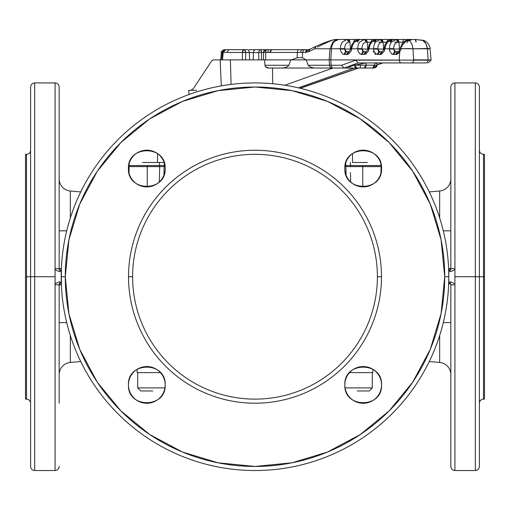 <?xml version="1.0" encoding="UTF-8"?>
<svg xmlns="http://www.w3.org/2000/svg" width="510" height="510" viewBox="0 0 510 510"><rect width="100%" height="100%" fill="white"/><g stroke="black" fill="none" stroke-linecap="round" stroke-linejoin="round"><path stroke-width="0.76" d="M479.4 150.246C479.642 152.726 481 154.084 483.48 154.326L484.5 154.326L484.5 276.726L483.48 276.726L483.48 154.326L483.48 399.126L483.48 276.726L479.4 276.726L484.5 276.726L484.5 399.126L484.5 154.326L484.5 399.126L483.48 399.126C481 399.368 479.642 400.726 479.4 403.206M377.4 276.726A122.4 122.4 0 0 0 255 154.326A122.4 122.4 0 0 0 132.6 276.726A122.4 122.4 0 0 1 255 154.326A122.4 122.4 0 0 1 377.4 276.726L381.48 276.726A126.48 126.48 0 0 1 255 403.206A126.48 126.48 0 0 1 128.52 276.726L132.6 276.726L128.52 276.726A126.48 126.48 0 0 1 255 150.246A126.48 126.48 0 0 1 381.48 276.726L377.4 276.726A122.4 122.4 0 0 1 255 399.126A122.4 122.4 0 0 1 132.6 276.726A122.4 122.4 0 0 0 255 399.126A122.4 122.4 0 0 0 377.4 276.726M30.6 403.206C30.358 400.726 29 399.368 26.52 399.126L25.5 399.126L25.5 154.326L25.5 399.126L25.5 276.726L34.68 276.726L34.68 82.926L34.68 276.726L55.08 276.726L55.08 269.567L59.115 271.626L55.08 269.567L55.08 283.885L59.115 281.826L55.08 283.885L55.08 284.758L59.16 284.886L55.08 284.758L55.08 470.526L55.08 276.726L26.52 276.726L26.52 399.126L26.52 154.326L26.52 276.726L25.5 276.726L25.5 154.326L26.52 154.326C29 154.084 30.358 152.726 30.6 150.246M345.761 162.76L345.761 165.546L350.447 165.546L350.447 162.486L350.325 166.566A3.06 2.078 -90 0 1 350.447 165.546L362.769 165.546L362.769 166.566L350.325 166.566L362.769 166.617L350.325 166.617A3.06 2.078 -90 0 1 350.325 166.566L362.769 166.617L362.769 186.896L362.769 166.617L381.072 166.617L362.769 166.617L362.769 165.546L345.072 165.546L345.761 165.546L345.761 162.486M129.1 165.546L147.231 165.546L147.231 166.566L128.928 166.566L147.231 166.566L128.928 166.617L147.231 166.617L147.231 186.896L147.231 166.617L159.675 166.617L159.33 181.968L159.675 166.617L147.231 166.617L147.231 165.546L129.1 165.546L129.1 163.704L129.043 173.145M160.44 372.606C129.68 372.606 129.68 372.606 160.44 372.606L137.152 372.606L137.062 369.355M350.67 181.968L350.459 172.514M59.16 466.446C58.918 468.926 57.56 470.284 55.08 470.526L34.68 470.526L34.68 276.726L34.68 470.526C32.2 470.284 30.842 468.926 30.6 466.446L30.6 87.006C30.842 84.526 32.2 83.168 34.68 82.926L55.08 82.926L55.08 268.693L61.372 268.566L59.16 268.566L60.575 271.148A3.06 3.06 0 0 1 59.16 268.566L59.16 230.826L66.714 230.826L59.16 230.826L59.16 186.896L59.16 268.566L55.08 268.693L55.08 269.567L55.08 82.926C57.56 83.168 58.918 84.526 59.16 87.006L59.16 268.566L59.16 87.006M449.163 282.706L450.438 281.826L448.634 284.758L448.8 276.726A193.8 193.8 0 0 0 255 82.926A193.8 193.8 0 0 0 61.2 276.726A193.8 193.8 0 0 1 255 82.926A193.8 193.8 0 0 1 448.8 276.726L444.72 276.726A189.72 189.72 0 0 0 255 87.006A189.72 189.72 0 0 0 65.28 276.726L61.2 276.726L61.2 269.567A3.06 3.06 0 0 0 61.366 268.693L61.366 284.758A3.06 3.06 0 0 0 61.2 283.885L59.562 281.826L61.2 283.885L61.2 276.726L65.28 276.726A189.72 189.72 0 0 0 255 466.446A189.72 189.72 0 0 0 444.72 276.726L448.8 276.726L448.634 268.693L450.438 271.626L449.202 270.816M454.92 268.693L454.92 82.926L454.92 269.567L450.885 271.626L454.92 269.567L454.92 268.693L450.84 268.566A3.06 3.06 0 0 1 449.425 271.148L450.84 268.566L454.92 268.693M450.84 87.006L450.84 268.566L450.84 230.826L443.286 230.826L450.84 230.826L450.84 186.896L450.84 268.566L448.628 268.566L450.84 268.566L450.84 87.006C451.082 84.526 452.44 83.168 454.92 82.926L475.32 82.926L475.32 276.726L454.92 276.726L454.92 269.567L454.92 284.758L450.84 284.886L449.425 282.304A3.06 3.06 0 0 1 450.84 284.886L454.92 284.758L454.92 283.885L450.885 281.826L454.92 283.885L454.92 276.726L475.32 276.726L475.32 82.926C477.8 83.168 479.158 84.526 479.4 87.006L479.4 276.726L475.32 276.726L479.4 276.726L479.4 466.446C479.158 468.926 477.8 470.284 475.32 470.526L475.32 276.726L475.32 470.526L454.92 470.526L454.92 284.758L454.92 470.526C452.44 470.284 451.082 468.926 450.84 466.446L450.84 284.886L450.84 466.446M372.3 372.606L372.3 387.906L345.072 387.906L372.3 387.906L369.24 390.966L357.274 390.966M165.17 168.536A18.36 18.36 0 0 1 146.81 186.896A18.36 18.36 0 0 1 128.45 168.536A18.36 18.36 0 0 1 146.81 150.176A18.36 18.36 0 0 1 165.17 168.536C166.311 144.859 127.321 144.846 128.45 168.536C127.315 192.219 166.305 192.232 165.17 168.536M165.17 384.91A18.36 18.36 0 0 1 146.81 403.27A18.36 18.36 0 0 1 128.45 384.91A18.36 18.36 0 0 1 146.81 366.55A18.36 18.36 0 0 1 165.17 384.91C166.311 361.233 127.321 361.22 128.45 384.91C127.315 408.593 166.305 408.606 165.17 384.91M381.55 384.91A18.36 18.36 0 0 1 363.19 403.27A18.36 18.36 0 0 1 344.83 384.91A18.36 18.36 0 0 1 363.19 366.55A18.36 18.36 0 0 1 381.55 384.91C382.685 361.233 343.695 361.22 344.83 384.91C343.689 408.593 382.678 408.606 381.55 384.91M381.55 168.536A18.36 18.36 0 0 1 363.19 186.896A18.36 18.36 0 0 1 344.83 168.536A18.36 18.36 0 0 1 363.19 150.176A18.36 18.36 0 0 1 381.55 168.536C382.685 144.859 343.695 144.846 344.83 168.536C343.689 192.219 382.678 192.232 381.55 168.536M157.513 153.618L157.513 162.486L142.628 162.486L157.513 162.486L157.513 153.618M352.486 162.486L367.372 162.486L352.486 162.486L352.486 153.618L352.486 162.486M164.143 162.486L157.513 162.486L164.143 162.486M380.517 162.486L380.9 162.486M159.553 162.486L159.553 165.546L147.231 165.546L159.553 165.546L159.553 162.486M164.239 162.486L164.239 165.546L159.553 165.546A3.06 2.078 90 0 1 159.675 166.566L147.231 166.566L159.675 166.566A3.06 2.078 90 0 1 159.675 166.617L159.553 165.546L164.239 165.546L164.239 162.76M163.174 166.534L164.105 166.515A3.06 2.346 -90 0 1 164.239 165.546L164.928 165.546L164.239 165.546L164.105 166.515L163.901 175.261M380.9 165.546L362.769 165.546L380.9 165.546L380.9 163.704L381.072 166.566L362.769 166.566L381.072 166.566L380.957 173.145M137.7 372.606L137.7 387.906L164.928 387.906L137.7 387.906L140.76 390.966L152.726 390.966M349.56 372.606C380.32 372.606 380.32 372.606 349.56 372.606L372.848 372.606L372.938 369.355M60.837 270.746L59.562 271.626L61.2 269.567M59.16 403.27L59.16 284.886L61.372 284.886L59.16 284.886A3.06 3.06 0 0 1 60.575 282.304L59.16 284.886L59.16 322.626L66.714 322.626L59.16 322.626L59.16 366.55M450.885 281.826L450.438 281.826L450.885 281.826M450.438 271.626L450.885 271.626L450.438 271.626M448.8 269.567L448.8 283.885M59.562 281.826L59.115 281.826L59.562 281.826M59.115 271.626L59.562 271.626L59.115 271.626M163.646 166.521L163.251 166.534M163.034 166.54L161.899 166.566M346.099 175.261L345.895 166.515L350.325 166.617L345.895 166.515L346.099 175.261L345.895 166.515L344.938 166.515L345.895 166.515L345.761 165.546A3.06 2.346 90 0 1 345.895 166.515M448.8 276.726A193.8 193.8 0 0 1 255 470.526A193.8 193.8 0 0 1 61.2 276.726A193.8 193.8 0 0 0 255 470.526A193.8 193.8 0 0 0 448.8 276.726M450.84 322.626L450.84 366.55L450.84 284.886L450.84 322.626L443.286 322.626L450.84 322.626M70.335 191.001A12.24 12.24 0 0 1 59.16 178.812A12.24 12.24 0 0 0 70.335 191.001L70.335 217.929L70.335 191.001L80.746 191.913L70.335 191.001M59.16 374.64A12.24 12.24 0 0 1 70.335 362.451A12.24 12.24 0 0 0 59.16 374.64M70.335 335.516L70.335 362.451L80.746 361.539L70.335 362.451L70.335 335.516M439.665 191.001A12.24 12.24 0 0 0 450.84 178.812A12.24 12.24 0 0 1 439.665 191.001L429.254 191.913L439.665 191.001L439.665 217.929L439.665 191.001M450.84 374.64A12.24 12.24 0 0 0 439.665 362.451L439.665 335.516L439.665 362.451A12.24 12.24 0 0 1 450.84 374.64M439.665 362.451L429.254 361.539L439.665 362.451M159.33 181.968L159.477 175.465M164.105 166.515L159.675 166.617M65.28 276.726L68.927 239.713L79.719 204.121L97.251 171.322L120.844 142.57L149.596 118.977L182.395 101.445L217.987 90.652L255 87.006L292.013 90.652L327.605 101.445L360.404 118.977L389.149 142.57L412.749 171.322L430.281 204.121L441.073 239.713L444.72 276.726L441.073 313.739L430.281 349.331L412.749 382.13L389.156 410.875L360.404 434.469L327.605 452.007L292.013 462.799L255 466.446L217.987 462.799L182.395 452.007L149.596 434.469L120.851 410.875L97.251 382.13L79.719 349.331L68.927 313.739L65.28 276.726M128.52 276.726A126.48 126.48 0 0 0 255 403.206A126.48 126.48 0 0 0 381.48 276.726A126.48 126.48 0 0 0 255 150.246A126.48 126.48 0 0 0 128.52 276.726M479.4 276.726L479.4 186.896L479.4 276.726M59.16 322.626L59.16 284.886M159.726 166.617L160.899 166.591M346.354 166.521L348.1 166.566M265.455 66.587L268.623 68.034C266.711 68.034 265.481 67.11 264.932 65.254L264.582 59.874L230.361 59.874L231.113 84.405L230.361 59.874L264.582 59.874L264.964 65.535M268.623 68.034L272.493 68.034L272.722 83.736L272.493 68.034L281.074 68.034L268.623 68.034M333.259 68.034A3.047 2.155 -90 0 1 331.117 65.254A3.047 2.155 90 0 0 333.259 68.034L316.71 68.034C312.694 68.111 309.838 67.186 308.142 65.254L306.312 59.874L290.84 59.874L306.312 59.874L308.142 65.254C309.838 67.186 312.694 68.117 316.71 68.034L281.106 68.034C284.669 68.098 287.251 67.173 288.851 65.254L290.84 59.874L263.472 59.874L263.536 52.453L261.42 52.453L261.509 59.874L261.42 52.453L263.536 52.453L263.472 59.874L290.84 59.874L288.851 65.254L264.932 65.254L288.851 65.254C287.251 67.173 284.669 68.098 281.106 68.034L344.027 68.034L332.96 68.034L284.822 85.234L332.96 68.034L316.71 68.034L373.957 68.034L372.459 68.034L374.608 65.146A3.047 2.155 90 0 1 372.459 68.034L363.949 68.034A3.047 2.155 -90 0 0 366.103 65.146L374.608 65.146L374.773 62.934L377.113 63.54L376.992 65.216L373.957 68.034C376.055 67.53 377.068 66.593 376.992 65.216L376.966 65.216M357.994 68.034L367.92 68.034A3.047 2.04 -109 0 1 367.914 68.034L357.994 68.034L299.995 88.224L358.084 68.034M353.825 68.034L345.193 68.034L353.946 68.034L298.452 87.86L353.946 68.034L332.96 68.034M230.361 59.874L222.526 59.874L223.189 52.453L242.448 52.453L242.352 59.874L242.448 52.453L253.451 52.562L253.177 59.874L253.451 52.562L261.42 52.453A3.047 0.574 -90 0 0 260.846 49.674L264.951 49.674L264.231 50.069L263.536 52.453L297.349 52.453L297.132 57.745L291.153 59.874L297.132 57.745L302.277 57.604L306.108 59.874L302.277 57.604L297.132 57.745L297.349 52.453L302.666 52.453L302.277 57.604L302.666 52.453L270.198 52.453A3.047 1.428 -90 0 1 271.62 49.674L255.599 49.674A3.047 2.155 90 0 0 253.451 52.562L249.339 52.562L249.607 59.874L249.339 52.562A3.047 2.155 -90 0 0 247.184 49.674L243.563 49.674A3.047 1.116 90 0 0 242.448 52.453L223.189 52.453A3.047 2.831 -90 0 1 226.006 49.674L243.563 49.674L226.006 49.674C224.534 49.731 223.59 50.656 223.189 52.453L222.526 59.874L230.361 59.874M221.289 85.878L220.154 59.874L213.945 59.874L212.511 60.269L211.293 61.436L193.277 88.759L190.81 90.321L188.674 90.321L189.159 94.452L188.674 90.321L190.81 90.321L193.277 88.759L211.293 61.436L212.511 60.269L213.945 59.874L220.097 59.874L220.294 63.17L220.097 59.874L222.526 59.874L222.978 52.453L226.006 49.674L232.962 49.674M265.633 59.874L265.716 52.453L265.633 59.874M258.793 59.874L258.697 52.562L258.793 59.874L259.533 59.874M261.509 59.874L259.985 59.874M245.603 59.874L245.712 52.562L245.603 59.874L243.315 59.874M243.181 49.674L247.184 49.674A3.047 2.155 90 0 1 249.339 52.562L245.712 52.562A3.047 2.155 -90 0 0 243.563 49.674C244.08 49.189 244.794 50.152 245.712 52.562L242.448 52.453L243.563 49.674L243.181 49.674M222.526 59.874L220.709 59.874L221.601 59.874L222.239 52.562L222.966 52.562L222.239 52.562L221.601 59.874M220.097 59.874L221.2 59.874M298.777 49.674L271.62 49.674L298.777 49.674A3.047 1.428 90 0 0 297.349 52.453A3.047 1.428 -90 0 1 298.777 49.674L302.679 49.674L298.777 49.674M305.292 49.674L302.679 49.674A3.047 2.155 90 0 0 300.537 52.453A3.047 2.155 -90 0 1 302.679 49.674L305.292 49.674A3.047 2.639 90 0 0 302.666 52.453A3.047 2.639 -90 0 1 305.292 49.674L308.129 49.674L305.292 49.674M305.407 49.674L302.679 49.674M262.79 49.674L275.527 49.674L262.79 49.674M252.189 49.674L257.811 49.674L252.189 49.674M234.186 49.674L238.495 49.674M280.621 49.674L278.919 49.674L280.621 49.674M276.006 49.674L277.07 49.674L276.006 49.674M278.352 49.674L278.919 49.674L278.352 49.674M277.427 49.674L277.829 49.674M295.908 49.674L300.212 49.642L295.908 49.674M283.707 49.674L281.922 49.674M310.59 49.068L309.819 49.266L308.486 51.759L305.503 52.453L308.129 49.674A3.047 2.639 90 0 0 305.503 52.453L302.666 52.453L305.503 52.453L308.486 51.759L314.842 48.788L330.002 48.788L329.167 59.874L329.568 65.254L341.617 65.254L355.763 60.154L358.179 62.934L344.033 68.034L358.179 62.934L425.933 62.934L382.698 62.934L377.017 64.891L382.691 62.934L425.933 62.934A3.047 2.155 -90 0 0 428.075 60.154L431.084 59.874L428.094 59.874L427.412 48.788L430.07 48.456L412.985 48.788L413.655 60.154L428.075 60.154A3.047 2.155 90 0 1 425.933 62.934L411.506 62.934A3.047 2.155 -90 0 0 413.655 60.154A3.047 2.155 90 0 1 411.506 62.934L358.173 62.934L355.763 60.154L399.266 60.154A3.047 2.155 90 0 0 401.408 62.934A3.047 2.155 -90 0 1 399.266 60.154L355.763 60.154L341.617 65.254L344.027 68.034L341.617 65.254L331.117 65.254L330.786 59.874L428.075 60.154L330.786 59.874L331.117 65.254L329.568 65.254A3.047 2.639 90 0 0 332.201 68.034A3.047 2.639 -90 0 1 329.568 65.254L308.142 65.254L329.568 65.254L329.167 59.874L330.786 59.874L331.468 48.788L340.355 48.788L340.68 51.166L342.86 54.124L344.314 54.493L348.521 54.124L351.065 51.166L351.683 48.788L357.663 48.788L357.988 51.166L360.168 54.124L361.628 54.493L365.829 54.124L368.379 51.166L368.998 48.788L373.53 48.788L373.856 51.166L376.036 54.124L377.496 54.493L381.697 54.124L384.247 51.166L384.865 48.788L389.398 48.788L389.723 51.166L391.903 54.124L397.073 54.328L399.738 51.924L399.247 59.874L399.738 51.924L401.255 48.654L412.985 48.788L411.755 43.675L409.014 40.284L410.99 40.15L411.36 39.856L410.76 39.474L412.666 39.474L338.742 39.474L335.695 40.111M363.84 68.034L372.459 68.034M364.956 65.172L366.103 65.146L363.949 68.034L360.34 68.034L360.34 65.216L361.819 65.21M358.855 65.21L360.34 65.216L360.34 68.034L356.726 68.034L354.577 65.146L355.725 65.172M373.957 68.034C376.055 67.53 377.068 66.593 376.992 65.216L366.103 65.146L366.103 62.934L354.577 65.146A3.047 2.155 90 0 0 356.726 68.034L348.107 68.034C347.928 67.581 349.943 66.619 354.138 65.146C349.936 66.619 347.928 67.581 348.107 68.034L344.033 68.034M306.312 59.874L329.167 59.874L306.312 59.874M267.744 52.358L265.716 52.453L265.627 51.191L266.87 49.674L268.623 49.674L267.744 52.358L268.623 49.674L271.62 49.674L270.198 52.453L267.744 52.358M265.716 52.453L263.536 52.453L263.715 51.191L265.627 51.191L265.716 52.453M265.347 50.037L265.627 51.191L263.715 51.191L264.231 50.069L266.87 49.674A3.047 1.428 90 0 0 265.627 51.191M261.42 52.453L258.697 52.562A3.047 2.155 -90 0 1 260.846 49.674L261.42 52.453M249.033 49.674L253.757 49.674M260.846 49.674A3.047 2.155 90 0 0 258.697 52.562L253.451 52.562A3.047 2.155 -90 0 1 255.599 49.674L260.846 49.674M221.41 52.453L222.239 52.562L221.353 52.453L220.709 59.874M190.81 90.321L196.752 90.321L190.81 90.321M222.239 52.562A3.047 2.155 -90 0 1 224.387 49.674A3.047 2.155 90 0 0 222.239 52.562M227.492 52.453A3.047 2.155 90 0 1 229.634 49.674M270.612 49.674L276.7 49.674M295.016 49.674L295.908 49.642M374.773 62.934L374.608 65.146M366.103 62.934L366.103 65.146L354.577 65.146L366.103 62.934M354.577 65.146L354.138 65.146L354.577 65.146M224.381 49.674L224.387 49.674C221.691 50.86 220.677 51.79 221.353 52.453M238.495 49.642L234.186 49.642M275.814 49.642L271.505 49.642M393.369 54.372L392.936 54.462M401.861 62.934L401.408 62.934L401.861 62.934M330.786 59.874L329.167 59.874L330.002 48.788L331.468 48.788L330.786 59.874M335.325 40.284L332.813 42.151L330.002 48.788L314.842 48.788L316.181 46.295A3.047 2.531 65 0 0 314.842 48.788L308.486 51.759A3.047 2.531 -115 0 1 309.819 49.266L308.129 49.674M317.52 47.105L326.515 42.381L331.908 40.309L335.714 39.493L338.742 39.474L335.714 39.493L331.908 40.309L320.439 45.415M335.357 39.582L335.714 39.493M335.727 39.563L336.249 39.474A3.047 2.155 -90 0 0 335.727 39.563M340.769 39.474L336.249 39.474L340.769 39.474M361.909 39.474L364.28 39.474L362.228 39.907M379.217 39.474L380.148 39.474L378.095 39.907M395.084 39.474L396.015 39.474L393.962 39.907M422.637 40.284L421.795 40.041A3.047 2.155 90 0 1 422.637 40.284L415.267 39.474L416.039 42.145A3.047 0.778 90 0 0 415.267 39.474L410.76 39.474A3.047 2.945 90 0 0 409.052 40.041L410.76 39.474L415.267 39.474L422.637 40.284L425.946 43.701L427.412 48.788L428.094 59.874L413.674 59.874L412.985 48.788L427.412 48.788M342.554 39.474L351.167 39.474M374.302 52.275L373.065 51.714M374.895 53.18L375.201 54.493M410.04 48.546L401.255 48.654L399.738 51.924L399.234 50.694L399.738 51.924L398.992 52.989L396.06 54.493L391.903 54.124L389.723 51.166L389.398 48.788L384.865 48.788L384.247 51.166L381.697 54.124L380.192 54.493L376.036 54.124L373.856 51.166L373.53 48.788L368.998 48.788L368.379 51.166L365.829 54.124L361.628 54.493L360.168 54.124L357.988 51.166L357.663 48.788L351.683 48.788L352.576 45.282L354.399 42.151L359.435 39.474L372.542 39.474M415.267 39.474L421.598 40.284A3.047 2.155 -90 0 0 420.756 40.041L424.926 40.921C429.777 43.567 430.478 49.438 430.083 48.456L430.051 48.456M399.916 48.903L399.234 50.694L398.208 51.714A3.047 2.155 90 0 0 396.06 54.493L398.208 51.714L395.499 51.714L393.363 54.493A3.047 2.155 -90 0 1 395.505 51.714L399.553 51.714M390.743 43.063L389.863 45.282L389.398 48.788A3.047 0.446 -1.4 0 1 393.682 48.679L393.688 49.03A3.047 0.446 178.6 0 0 389.411 49.132L393.688 49.03L395.499 51.714L394.893 51.58M384.871 48.679L383.998 48.603L384.865 48.788L385.751 45.282L387.581 42.151L392.617 39.474L396.799 39.474A3.047 2.155 90 0 1 398.935 42.145L398.151 42.145C395.314 42.489 393.822 44.67 393.682 48.679L389.398 48.788L389.863 45.282L391.087 42.477M384.808 49.132L383.941 48.954L384.808 49.132L383.941 48.954L384.967 45.231C383.826 45.855 389.563 38.237 392.611 39.474A3.047 2.155 -90 0 0 390.475 42.145L392.617 39.474L387.581 42.151L382.29 42.145A3.047 2.155 -90 0 0 380.148 39.474L380.932 39.474A3.047 2.155 90 0 1 383.067 42.145A3.047 2.155 -90 0 0 380.932 39.474L389.073 39.474A3.047 2.155 90 0 0 386.931 42.145A3.047 2.155 -90 0 1 389.073 39.474L392.611 39.474M382.341 51.714L382.347 51.714A3.047 2.155 90 0 0 380.192 54.493L382.341 51.714L379.631 51.714L377.496 54.493A3.047 2.155 -90 0 1 379.638 51.714L382.347 51.714L383.941 48.954M374.875 43.063L373.996 45.282L373.53 48.788A3.047 0.446 -1.4 0 1 377.814 48.679L377.821 49.03A3.047 0.446 178.6 0 0 373.543 49.132L377.821 49.03L379.631 51.714L379.026 51.58M369.004 48.679L368.131 48.603L368.998 48.788L369.884 45.282L371.714 42.151L376.75 39.474L380.148 39.474L382.29 42.145L378.745 42.145L382.29 42.145C379.446 42.489 377.955 44.67 377.814 48.679L373.53 48.788L373.996 45.282L375.22 42.477M368.94 49.132L368.073 48.954L368.94 49.132M368.928 49.132L368.073 48.954L369.1 45.231C367.959 45.855 373.696 38.237 376.75 39.474A3.047 2.155 -90 0 0 374.608 42.145L376.75 39.474L371.714 42.151L366.422 42.145A3.047 2.155 -90 0 0 364.28 39.474L363.624 39.474M366.473 51.714L366.48 51.714A3.047 2.155 90 0 0 364.325 54.493L366.473 51.714L363.764 51.714L361.628 54.493A3.047 2.155 -90 0 1 363.77 51.714L366.48 51.714L368.073 48.954M359.008 43.063L358.128 45.282L357.663 48.788A3.047 0.446 -1.4 0 1 361.947 48.679L361.953 49.03A3.047 0.446 178.6 0 0 357.676 49.132L361.953 49.03L363.764 51.714L363.158 51.58M359.575 42.151L364.28 39.474L366.422 42.145C363.579 42.489 362.087 44.67 361.947 48.679L357.663 48.788L358.128 45.282L359.352 42.477M351.696 48.679L350.816 48.603L351.683 48.788L351.632 49.132L350.765 48.954L351.632 49.132L351.065 51.166L348.521 54.124L347.017 54.493L349.171 51.714A3.047 2.155 90 0 0 347.017 54.493L344.314 54.493A3.047 2.155 -90 0 1 346.462 51.714L349.171 51.714L346.449 51.714L344.314 54.493L342.86 54.124L340.68 51.166L340.361 49.132L344.645 49.03L346.449 51.714L349.171 51.714L345.85 51.58M351.619 49.132L350.765 48.954L351.792 45.231C350.65 45.855 356.382 38.237 359.435 39.474A3.047 2.155 -90 0 0 357.3 42.145L359.435 39.474L354.316 42.26M341.7 43.063L340.814 45.282L342.261 42.151L346.972 39.474L349.108 42.145A3.047 2.155 -90 0 0 346.972 39.474L347.756 39.474A3.047 2.155 90 0 1 349.892 42.145L349.108 42.145C346.271 42.489 344.779 44.67 344.639 48.679L344.645 49.03A3.047 0.446 178.6 0 0 340.361 49.132L340.355 48.788A3.047 0.446 -1.4 0 1 344.639 48.679L331.468 48.788C332.169 43.076 334.592 39.971 338.742 39.474L346.972 39.474L344.919 39.907M342.261 42.151L342.044 42.477M340.814 45.282L340.355 48.788L340.814 45.282M331.468 48.788L330.002 48.788L332.813 42.151L338.742 39.474M333.948 41.986L333.636 42.381M332.399 44.625L332.023 45.69M344.677 49.719L344.639 48.679C344.773 44.676 346.264 42.496 349.108 42.145L349.892 42.145A3.047 2.155 -90 0 0 347.756 39.474L355.891 39.474A3.047 2.155 90 0 0 353.755 42.145A3.047 2.155 -90 0 1 355.891 39.474L360.219 39.474M365.064 39.474A3.047 2.155 90 0 1 367.206 42.145A3.047 2.155 -90 0 0 365.064 39.474M373.205 39.474A3.047 2.155 90 0 0 371.07 42.145A3.047 2.155 -90 0 1 373.205 39.474L376.75 39.474M393.688 49.03L399.534 49.03L393.688 49.03L393.682 48.679C393.816 44.676 395.307 42.496 398.151 42.145L394.612 42.145L398.151 42.145A3.047 2.155 -90 0 0 396.015 39.474L398.151 42.145L398.935 42.145A3.047 2.155 -90 0 0 396.799 39.474L404.94 39.474A3.047 2.155 90 0 0 402.798 42.145L398.935 42.145L399.553 49.189M399.642 49.808L398.935 42.145L402.798 42.145A3.047 2.155 -90 0 1 404.94 39.474L409.262 39.474A3.047 2.155 90 0 0 408.013 40.041A3.047 2.155 -90 0 1 409.262 39.474L411.36 39.856L409.218 40.041A3.047 2.155 90 0 1 410.053 40.284L409.014 40.284L411.755 43.675L412.985 48.788L411.972 48.679M428.47 49.132L428.496 48.584M423.816 40.449L424.945 40.934L423.816 40.449M422.65 40.284L423.236 40.316M425.359 42.763L424.46 41.68M427.323 47.934L426.481 44.803M428.827 48.609L429.152 48.571M406.444 40.928L407.694 40.449L404.105 42.674L402.237 45.339L405.571 41.444M401.612 46.945L402.237 45.339L401.612 46.945M401.255 48.654L401.389 47.889L401.255 48.654L400.834 48.546M409.001 40.284L409.014 40.284A3.047 2.155 -90 0 0 408.172 40.041A3.047 2.155 -90 0 0 408.159 40.041L409.014 40.284L407.694 40.449M401.153 49.132L400.752 49.03L401.153 49.132M399.885 48.903L402.613 42.751C405.922 40.335 407.77 39.429 408.172 40.041L409.447 40.06M394.415 51.249L394.02 50.7M391.31 42.151L396.015 39.474M385.751 45.282L384.865 48.788L383.998 48.603M377.859 49.719L377.814 48.679C377.948 44.676 379.44 42.496 382.29 42.145L387.492 42.26M383.769 49.744L383.067 42.145L383.667 49.03L377.821 49.03L383.667 49.03L383.769 49.744L383.686 49.189M378.547 51.249L378.152 50.7M380.148 39.474L375.443 42.151M369.884 45.282L368.998 48.788L368.131 48.603M361.992 49.719L361.947 48.679C362.081 44.676 363.573 42.496 366.422 42.145L371.624 42.26M361.953 49.03L367.799 49.03L367.901 49.744L367.799 49.03L361.953 49.03M362.68 51.249L362.285 50.7M367.206 42.145L367.799 49.03L367.206 42.145M352.576 45.282L351.683 48.788L350.816 48.603M344.645 49.03L350.491 49.03L350.587 49.744L350.491 49.03L344.645 49.03M345.372 51.249L344.977 50.7M349.892 42.145L350.491 49.03L349.892 42.145M402.798 42.145L402.76 42.598L402.798 42.145M408.695 40.131L407.082 42.712M399.534 49.03L399.853 49.068M358.505 68.034L300.294 88.294M382.946 62.934L377.005 64.98M428.024 62.934L431.058 60.154L430.083 48.456M425.933 62.934L426.347 62.934M336.249 39.474L335.656 39.499C332.858 39.487 323.04 43.025 316.181 46.295L309.819 49.266M350.765 48.954L349.171 51.714"/></g></svg>
